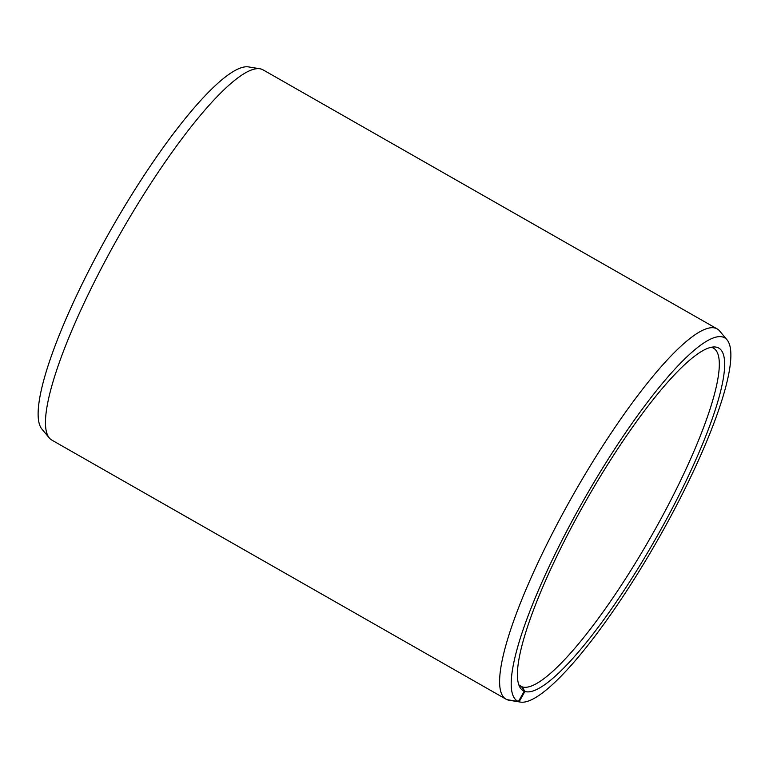 <?xml version="1.0" encoding="UTF-8"?>
<svg xmlns="http://www.w3.org/2000/svg" width="769" height="769" viewBox="0 0 769 769"><rect width="100%" height="100%" fill="white"/><g stroke="black" fill="none" stroke-linecap="round" stroke-linejoin="round"><path stroke-width="1.15" d="M519.286 685.198L522.247 686.89L524.891 691.466A197.268 39.671 119.7 0 0 663.301 525.112A197.268 39.671 119.7 0 0 714.007 346.954A197.268 39.671 119.7 0 0 586.584 499.773A197.268 39.671 119.7 0 0 519.892 687.236A197.268 39.671 119.7 0 0 524.227 691.235L518.431 701.52L506.982 699.646A213.128 42.853 119.7 0 1 505.973 699.156A213.128 42.853 119.7 0 1 574.347 492.794A213.128 42.853 119.7 0 1 717.169 328.901A213.128 42.853 119.7 0 1 719.659 331.006L727.07 339.879A209.081 42.045 119.7 0 0 587.045 494.188A209.081 42.045 119.7 0 0 518.431 701.52M522.247 686.89A194.595 39.132 119.7 0 0 653.179 532.869A194.595 39.132 119.7 0 0 713.507 348.155A194.595 39.132 119.7 0 0 711.238 347.28M518.767 684.698A194.595 39.132 119.7 0 0 520.671 686.208A194.595 39.132 119.7 0 0 521.593 686.65L524.227 691.235M524.891 691.466L519.133 701.77A209.081 42.045 119.7 0 0 520.459 702.087A209.081 42.045 119.7 0 0 657.553 540.261A209.081 42.045 119.7 0 0 727.07 339.879M519.133 701.77L507.694 699.905A213.128 42.853 119.7 0 0 509.049 700.223L520.459 702.087M717.169 328.901L263.027 69.844A213.128 42.853 119.7 0 0 259.951 68.777L248.541 66.913A209.081 42.045 119.7 0 0 111.447 228.739A209.081 42.045 119.7 0 0 41.93 429.121L49.341 437.994A213.128 42.853 119.7 0 0 51.831 440.099L505.973 699.156M259.951 68.777A213.128 42.853 119.7 0 0 120.204 233.738A213.128 42.853 119.7 0 0 49.341 437.994M519.815 685.64L521.593 686.65"/></g></svg>
